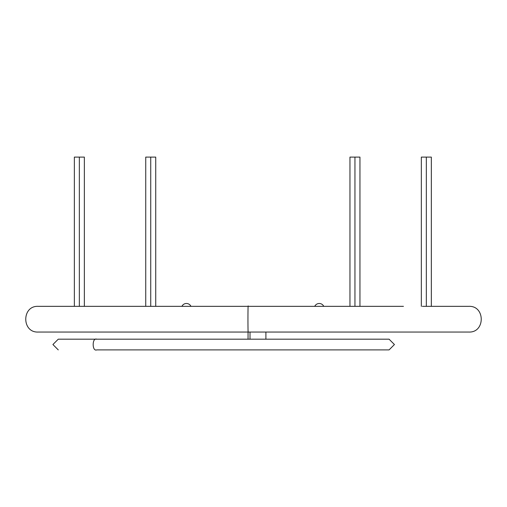 <?xml version="1.0" encoding="UTF-8"?>
<svg xmlns="http://www.w3.org/2000/svg" width="507" height="507" viewBox="0 0 507 507"><rect width="100%" height="100%" fill="white"/><g stroke="black" fill="none" stroke-linecap="round" stroke-linejoin="round"><path stroke-width="0.76" d="M388.894 349.9L96.767 349.9C91.982 351.801 91.982 337.282 96.767 339.183C91.982 337.282 91.982 351.801 96.767 349.9L199.181 349.9M372.119 339.183L58.267 339.183L52.912 344.538L58.267 349.9M250.008 332.047L250.008 339.183L250.008 332.047M388.894 339.183L277.183 339.183M262.975 339.183L70.422 339.183M63.698 339.183L61.195 339.183M59.465 339.183L58.28 339.183M258.38 306.342L38.202 306.342C21.624 305.544 21.624 332.846 38.202 332.047L248.253 332.047C247.847 336.616 247.847 301.773 248.253 306.342C247.847 301.773 247.847 336.616 248.253 332.047L258.38 332.047M403.445 306.342L38.209 306.342M38.209 332.047L468.791 332.047C485.376 332.846 485.376 305.544 468.798 306.342L422.375 306.342M150.737 306.342L150.737 157.1L145.737 157.1L150.737 157.1L150.737 306.342M155.731 157.1L150.737 157.1L155.731 157.1L155.731 306.342M426.336 306.342L426.336 157.1L421.336 157.1L426.336 157.1L426.336 306.342M431.33 157.1L426.336 157.1L431.33 157.1L431.33 306.342M79.352 306.342L79.352 157.1L74.358 157.1L79.352 157.1L79.352 306.342M84.352 157.1L79.352 157.1L84.352 157.1L84.352 306.342M354.951 306.342L354.951 157.1L349.957 157.1L354.951 157.1L354.951 306.342M359.951 157.1L354.951 157.1L359.951 157.1L359.951 306.342M314.733 306.342A5 5 0 0 1 323.764 306.342M181.918 306.342A5 5 0 0 1 190.955 306.342M265.909 339.183L265.909 332.047M389.084 349.9L394.44 344.538L389.084 339.183M248.056 339.183L248.056 332.047M145.737 306.342L145.737 157.1M421.336 306.342L421.336 157.1M74.358 306.342L74.358 157.1M349.957 306.342L349.957 157.1"/></g></svg>
